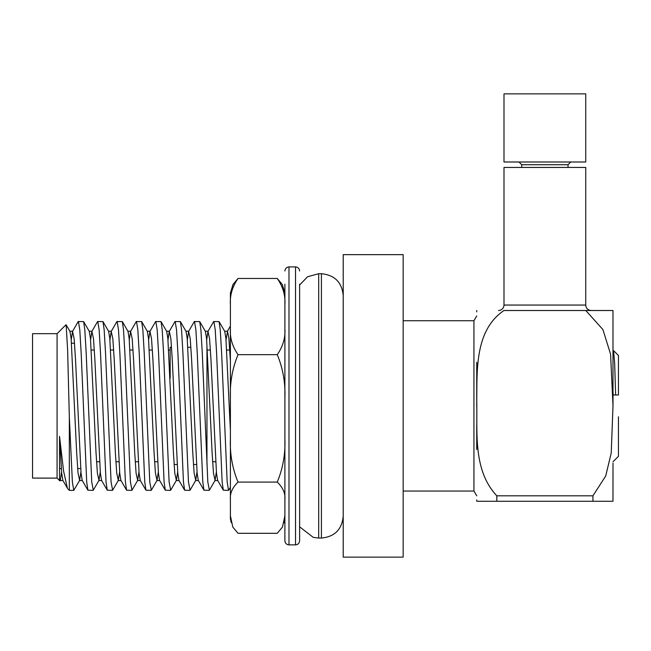 <?xml version="1.0" encoding="UTF-8"?>
<svg xmlns="http://www.w3.org/2000/svg" width="651" height="651" viewBox="0 0 651 651"><rect width="100%" height="100%" fill="white"/><g stroke="black" fill="none" stroke-linecap="round" stroke-linejoin="round"><path stroke-width="0.98" d="M67.891 488.917L69.34 490.366L69.34 417.267L72.375 482L73.758 490.366L79.642 480.373L80.919 471.869M71.244 339.912L72.53 331.408L78.218 321.578L83.621 321.578L84.817 329.78L86.192 353.216L91.726 482L93.296 490.203L98.985 480.373L100.27 471.869M78.413 321.415L79.788 329.78L81.172 353.216L86.705 482L87.893 490.203L93.109 490.366M90.595 339.912L91.881 331.408L97.569 321.578L102.972 321.578L104.16 329.78L105.543 353.216L111.069 482L112.647 490.203L118.336 480.373L119.621 471.869M97.756 321.415L99.139 329.78L100.523 353.216L106.048 482L107.244 490.203L112.452 490.366M109.946 339.912L111.223 331.408L116.911 321.578L122.323 321.578L123.511 329.78L124.894 353.216L130.42 482L131.99 490.203L137.686 480.373L138.964 471.869M117.107 321.415L118.49 329.78L119.874 353.216L125.399 482L126.587 490.203L131.803 490.366M129.289 339.912L130.574 331.408L136.262 321.578L141.666 321.578L142.862 329.78L144.237 353.216L149.771 482L151.341 490.203L157.029 480.373L158.315 471.869M136.458 321.415L137.833 329.78L139.216 353.216L144.75 482L145.938 490.203L151.154 490.366M148.64 339.912L149.925 331.408L155.613 321.578L161.017 321.578L162.205 329.78L163.588 353.216L169.114 482L170.692 490.203L176.38 480.373L177.666 471.869M155.801 321.415L157.184 329.78L158.567 353.216L164.093 482L165.289 490.203L170.497 490.366M167.991 339.912L169.268 331.408L174.956 321.578L180.368 321.578L181.556 329.78L182.939 353.216L188.464 482L190.043 490.203L195.731 480.373L197.009 471.869M175.152 321.415L176.535 329.78L177.918 353.216L183.444 482L184.632 490.203L189.848 490.366M187.333 339.912L188.619 331.408L194.307 321.578L199.711 321.578L200.907 329.78L202.29 353.216L207.815 482L209.386 490.203L215.074 480.373L216.36 471.869M194.503 321.415L195.878 329.78L197.261 353.216L202.795 482L203.983 490.203L209.199 490.366M206.684 339.912L207.97 331.408L213.658 321.578L219.061 321.578L220.25 329.78L221.633 353.216L227.166 482L228.542 490.366L230.397 487.339M213.845 321.415L215.229 329.78L216.612 353.216L222.137 482L223.334 490.203L228.542 490.366M57.076 405.89L57.076 478.103L32.55 478.103L32.55 333.678L57.076 333.678L57.076 405.89M69.34 417.267L67.614 349.725L66.133 324.841M60.014 480.82L59.526 479.388L60.291 480.373L61.576 471.869M59.526 436.382L61.69 473.163L62.854 480.373L67.427 488.266L63.595 471.161L59.526 436.382L59.526 479.388M476.744 449.491L476.744 425.127M476.744 406.672L476.744 362.29M496.819 501.27L476.768 501.27L496.811 501.27L496.811 495.818C473.082 470.559 477.403 433.403 476.768 401.651C477.15 370.256 474.595 330.488 503.964 310.511L503.98 310.511M496.811 495.818L592.939 495.818L605.699 476.011L611.232 453.023L612.998 405.882L610.573 354.193L602.916 329.569L585.778 310.511L612.982 310.511L503.964 310.511M592.939 495.818L592.939 501.27L612.982 501.27L496.811 501.27M612.998 463.121L612.982 501.27M612.982 310.511L612.998 406.672M170.171 350.026L168.723 350.026M152.375 350.026L149.38 350.026M133.024 350.026L130.029 350.026M113.681 350.026L110.678 350.026M94.33 350.026L91.335 350.026M215.619 461.754L212.625 461.754M403.164 491.049L473.936 491.049L473.936 320.731L476.744 315.963M503.996 305.059L585.745 305.059L585.745 167.445L503.996 167.445L503.996 305.059C503.703 308.338 501.888 310.161 498.544 310.511M74.515 343.215L71.512 343.215M66.158 324.833L69.966 331.408L71.13 338.618L76.655 452.445L78.039 473.163L79.642 480.373M83.621 321.578L89.309 331.408L90.481 338.618L96.006 452.445L97.39 473.163L98.985 480.373M102.972 321.578L108.66 331.408L109.824 338.618L115.357 452.445L116.741 473.163L118.336 480.373M122.323 321.578L128.011 331.408L129.175 338.618L134.7 452.445L136.083 473.163L137.686 480.373M141.666 321.578L147.354 331.408L148.526 338.618L154.051 452.445L155.434 473.163L157.029 480.373M161.017 321.578L166.705 331.408L167.868 338.618L173.402 452.445L174.785 473.163L176.38 480.373M180.368 321.578L186.056 331.408L187.219 338.618L192.745 452.445L194.128 473.163L195.731 480.373M199.711 321.578L205.407 331.408L206.57 338.618L212.096 452.445L213.479 473.163L215.074 480.373M219.061 321.578L224.75 331.408L225.913 338.618L230.397 430.27M226.035 339.912L227.533 331.221L228.916 338.618L230.397 361.232M207.97 331.408L209.565 338.618L210.948 359.336L216.474 473.163L217.637 480.373L223.334 490.203M188.619 331.408L190.214 338.618L191.597 359.336L197.131 473.163L198.295 480.373L203.983 490.203M169.268 331.408L170.871 338.618L172.255 359.336L177.78 473.163L178.944 480.373L184.632 490.203M149.925 331.408L151.52 338.618L152.904 359.336L158.429 473.163L159.593 480.373L165.289 490.203M130.574 331.408L132.169 338.618L133.553 359.336L139.086 473.163L140.25 480.373L145.938 490.203M111.223 331.408L112.826 338.618L114.21 359.336L119.735 473.163L120.899 480.373L126.587 490.203M91.881 331.408L93.475 338.618L94.859 359.336L100.384 473.163L101.548 480.373L107.244 490.203M72.53 331.408L74.124 338.618L75.508 359.336L81.041 473.163L82.205 480.373L87.893 490.203M343.215 254.647L343.215 557.134L403.164 557.134L403.164 254.647L343.215 254.647M284.894 284.161L284.894 540.786C285.162 543.292 286.521 544.651 288.987 544.871L295.521 544.871C297.987 544.651 299.346 543.292 299.615 540.786L299.615 284.161M231.211 522.566L230.397 518.774L230.397 438.514C229.779 453.739 232.317 468.264 238.022 482.082L277.269 482.082C282.982 487.656 285.529 493.499 284.894 499.594L284.894 489.902M284.894 383.577L284.894 375.684M230.397 438.514L230.397 293.007L232.92 284.821M284.007 522.802L284.894 515.787L282.485 527.025L277.269 533.307L238.022 533.307L232.789 527.025L230.397 515.787M277.269 482.082C282.973 468.272 285.512 453.755 284.894 438.514L284.894 328.617C285.512 337.723 282.973 346.413 277.269 354.665L238.022 354.665C232.317 368.474 229.779 382.991 230.397 398.233M232.789 284.756L238.022 278.473L277.269 278.473L282.485 284.756M238.022 278.473C232.317 286.733 229.779 295.416 230.397 304.53M230.397 328.617C229.779 337.723 232.317 346.405 238.022 354.665M284.894 304.53C285.512 295.424 282.973 286.741 277.269 278.473M238.022 482.082C232.342 487.615 229.803 493.45 230.397 499.594M284.894 398.233C285.512 383.008 282.973 368.482 277.269 354.665M171.547 347.3L170.171 347.3L170.171 378.426M206.961 347.3L206.961 464.48M503.996 93.866L585.745 93.866L585.745 161.993L503.996 161.993L503.996 93.866M612.998 461.754L618.45 456.302L618.45 416.795M612.998 394.994L618.45 394.994L618.45 355.479L613.771 350.799M612.998 391.048L613.185 394.994M615.634 394.994L614.666 363.608L613.624 350.889M318.689 273.721L321.415 273.721L321.415 538.06L318.689 538.06L318.689 273.721L307.614 276.74L299.615 284.967M288.987 544.871L288.987 266.91L295.521 266.91L295.521 544.871M521.711 167.445L521.711 164.719L568.038 164.719L570.764 161.993M69.34 490.366L73.758 490.366M57.076 478.103L59.868 480.894M57.076 333.678L65.971 324.776M476.768 310.511L476.744 311.87M476.768 501.27L476.744 499.903M157.575 461.754L154.58 461.754M138.232 461.754L135.229 461.754M118.881 461.754L115.886 461.754M99.53 461.754L96.535 461.754M229.77 350.026L226.768 350.026M210.419 350.026L207.425 350.026M473.936 491.049L476.744 495.818M585.745 305.059C586.038 308.338 587.861 310.161 591.198 310.511M403.164 320.731L473.936 320.731M80.651 468.565L77.656 468.565M61.308 468.565L59.526 468.565M60.071 480.56L62.96 480.56M79.422 480.56L82.311 480.56M98.773 480.56L101.662 480.56M118.116 480.56L121.005 480.56M137.467 480.56L140.356 480.56M156.818 480.56L159.707 480.56M176.161 480.56L179.058 480.56M195.512 480.56L198.4 480.56M214.863 480.56L217.751 480.56M69.852 331.221L72.749 331.221M89.203 331.221L92.092 331.221M108.554 331.221L111.443 331.221M127.897 331.221L130.794 331.221M147.248 331.221L150.137 331.221M166.599 331.221L169.488 331.221M185.942 331.221L188.839 331.221M205.293 331.221L208.182 331.221M224.644 331.221L227.533 331.221M60.291 480.373L60.022 480.829M227.313 331.408L230.397 326.094M318.689 538.06L313.269 537.376L299.615 526.814M321.415 538.06C334.655 536.766 341.921 529.499 343.215 516.259M321.415 273.721C334.655 275.015 341.921 282.282 343.215 295.521M288.987 266.91C286.521 267.13 285.162 268.489 284.894 270.995M295.521 266.91C297.987 267.13 299.346 268.489 299.615 270.995M284.894 293.007L282.363 284.812M174.102 464.48L177.105 464.48M193.453 464.48L196.447 464.48M187.895 347.3L190.898 347.3M568.038 167.445L568.038 164.719M521.711 164.719L518.985 161.993M612.998 351.865L613.584 350.865"/></g></svg>

